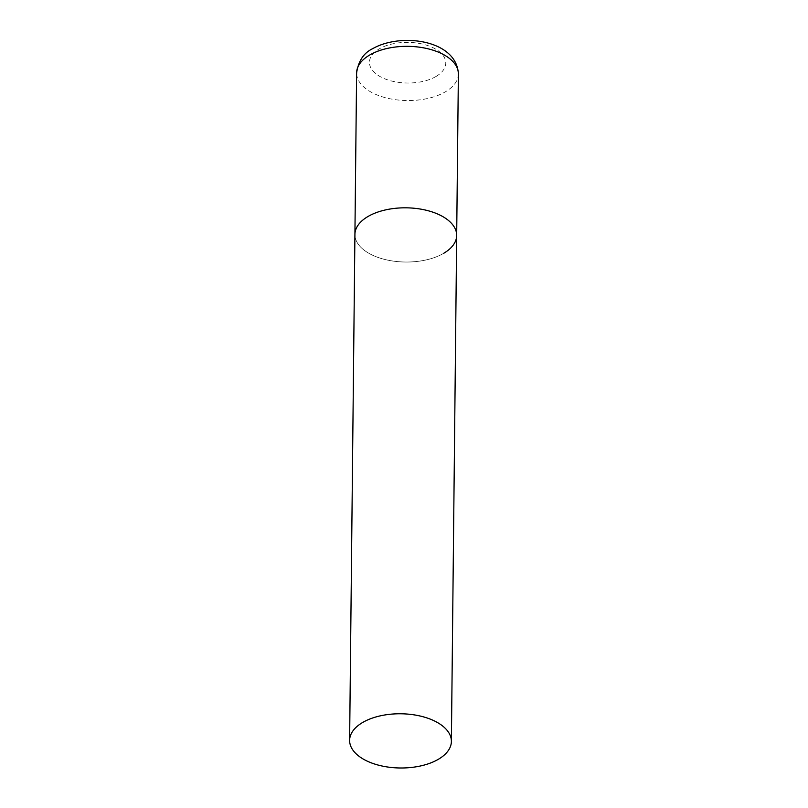<?xml version="1.0" encoding="UTF-8"?>
<svg xmlns="http://www.w3.org/2000/svg" width="808" height="808" viewBox="0 0 808 808"><rect width="100%" height="100%" fill="white"/><g stroke="black" fill="none" stroke-linecap="round" stroke-linejoin="round"><path stroke-width="0.61" stroke-dasharray="4.04 3.03" d="M443.653 253.328A50.884 27.108 0.6 0 1 387.466 260.075A50.884 27.108 0.6 0 1 354.924 234.391A50.884 27.108 -179.4 0 0 371.801 254.833A50.884 27.108 -179.4 0 0 426.392 259.873A50.884 27.108 -179.4 0 0 456.682 235.461M458.378 73.983A50.884 27.108 0.6 0 1 445.339 91.849A50.884 27.108 0.6 0 1 389.153 98.596A50.884 27.108 0.6 0 1 356.611 72.922M435.997 76.487A38.168 20.331 0.6 0 1 382.103 77.618A38.168 20.331 0.6 0 1 379.225 48.884A38.168 20.331 0.6 0 1 433.108 47.753A38.168 20.331 0.6 0 1 435.997 76.487"/><path stroke-width="1.21" d="M349.622 740.35A50.884 27.108 -179.4 0 0 366.499 760.793A50.884 27.108 -179.4 0 0 421.099 765.832A50.884 27.108 -179.4 0 0 451.389 741.421A50.884 27.108 -179.4 0 0 434.512 720.978A50.884 27.108 -179.4 0 0 379.911 715.938A50.884 27.108 -179.4 0 0 349.622 740.35L356.611 72.922A50.884 27.108 0.6 0 1 369.65 55.045A50.884 27.108 0.6 0 1 425.836 48.298A50.884 27.108 0.6 0 1 458.378 73.983L456.682 235.461A50.884 27.108 -179.4 0 0 439.815 215.019A50.884 27.108 -179.4 0 0 385.214 209.979A50.884 27.108 -179.4 0 0 354.924 234.391A50.884 27.108 0.6 0 1 367.953 216.524A50.884 27.108 0.6 0 1 424.149 209.777A50.884 27.108 0.6 0 1 456.682 235.461A50.884 27.108 0.6 0 1 443.653 253.328M356.611 72.922C358.409 60.954 363.762 52.873 372.68 48.672C400.707 32.502 456.712 39.713 458.378 73.983M456.682 235.461L451.389 741.421"/></g></svg>
